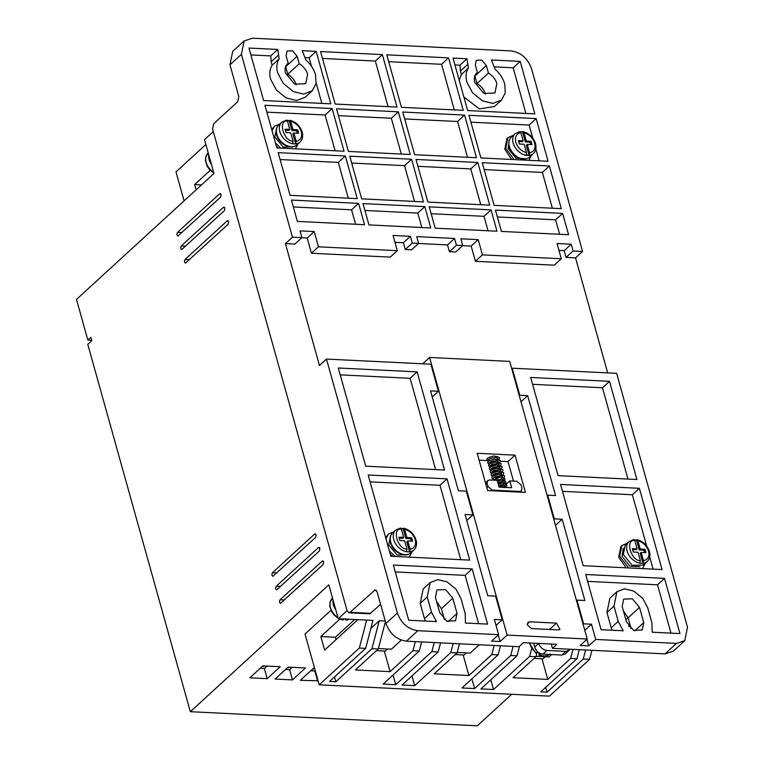<?xml version="1.0" encoding="UTF-8"?>
<svg xmlns="http://www.w3.org/2000/svg" width="764" height="764" viewBox="0 0 764 764"><rect width="100%" height="100%" fill="white"/><g stroke="black" fill="none" stroke-linecap="round" stroke-linejoin="round"><path stroke-width="1.15" d="M511.297 137.157A13.494 9.56 47.5 0 0 509.378 146.564A13.494 9.56 47.5 0 0 518.317 157.403A13.494 9.56 47.5 0 0 529.528 157.059L533.348 153.564A13.494 9.56 -132.5 0 1 522.127 153.908A13.494 9.56 -132.5 0 1 513.188 143.078A13.494 9.56 -132.5 0 1 515.117 133.662L511.297 137.157M411.261 541.113L410.593 538.706L405.865 538.477L403.058 528.44L403.717 528.22C409.819 529.872 413.935 533.807 416.074 540.033C417.134 544.226 416.409 547.559 413.878 550.042A13.494 9.56 -132.5 0 1 409.609 551.894L406.811 541.857L407.814 540.941L410.134 549.259L409.609 551.894L406.458 551.742L406.983 549.106L404.662 540.788L399.925 540.549L398.98 537.168L403.717 537.398L401.387 529.08L399.906 528.287M400.899 528.23L404.548 529.232L406.868 537.55L411.595 537.789L412.541 541.17L407.814 540.941M644.635 552.582L643.966 550.175L639.229 549.946L636.431 539.909L637.09 539.69C643.192 541.342 647.309 545.286 649.448 551.512C650.508 555.695 649.772 559.028 647.242 561.511A13.494 9.56 -132.5 0 1 642.982 563.364L640.175 553.337L641.177 552.41L643.508 560.738L642.982 563.364L639.831 563.211L640.347 560.585L638.026 552.257L633.299 552.028L632.353 548.638L637.081 548.877L634.76 540.549L633.28 539.756M634.263 539.699L637.911 540.702L640.232 549.029L644.969 549.259L645.914 552.649L641.177 552.41M530.713 144.577L530.044 142.171L525.317 141.942L522.528 131.962L524.009 132.764L526.32 141.025L531.047 141.254L531.992 144.635L527.265 144.406L529.605 152.79L529.328 155.121L526.176 154.958L526.453 152.638L524.114 144.253L519.377 144.024L518.431 140.633L523.168 140.862L520.857 132.602L519.377 131.809M520.36 131.752L523.187 131.752C529.29 133.394 533.406 137.339 535.545 143.565C536.557 147.987 535.822 151.32 533.348 153.564M297.368 133.165L296.69 130.759L291.963 130.529L289.164 120.492L289.814 120.273C295.916 121.925 300.042 125.859 302.181 132.086C303.241 136.278 302.506 139.611 299.975 142.094A13.494 9.56 -132.5 0 1 295.706 143.947L292.908 133.91L293.911 132.993L296.231 141.321L295.706 143.947L292.555 143.794L293.08 141.159L290.759 132.84L286.032 132.611L285.087 129.221L289.814 129.45L287.493 121.132L286.003 120.34M286.997 120.282L290.645 121.285L292.965 129.613L297.702 129.842L298.648 133.222L293.911 132.993M476.631 73.172L477.414 72.532L475.323 65.016L476.278 60.318L481.807 60.098L486.353 65.561L488.454 73.077C492.646 75.617 495.444 79.131 496.839 83.61L494.919 93.017L483.87 93.447L474.759 82.522C473.661 78.062 474.549 74.729 477.414 72.532L476.039 73.793M485.407 94.125L485.398 94.087C484.004 89.608 481.215 86.103 477.013 83.553L474.855 75.837M488.454 73.077L477.013 83.553M287.407 63.87L288.2 63.231L286.099 55.715L287.063 51.007L292.583 50.796L297.139 56.259L299.24 63.775C303.432 66.315 306.23 69.83 307.625 74.309L305.705 83.715L294.656 84.145L285.545 73.22C284.447 68.76 285.325 65.427 288.2 63.231L286.825 64.491M296.193 84.814L296.184 84.785C294.789 80.306 291.991 76.792 287.799 74.251L285.641 66.535M299.24 63.775L287.799 74.251M468.399 68.063C465.916 71.892 465.41 76.581 466.88 82.14L472.467 92.692L482.533 100.877L492.856 103.398L501.432 100.122L505.281 92.874L504.727 83.992C503.094 78.434 499.914 73.564 495.196 69.381L491.395 59.964L520.179 61.378L534.838 113.865L467.663 110.56L453.014 58.083L466.966 58.761L468.399 68.063L461.37 74.5L459.202 80.258M463.891 97.047L479.362 108.88L494.404 106.559L501.432 100.122M279.175 58.761L272.156 65.198C269.663 69.018 269.157 73.707 270.637 79.265L276.367 89.99L285.956 97.84L296.604 100.523L305.189 97.257L312.209 90.82L316.067 83.572L315.503 74.691C313.87 69.132 310.7 64.262 305.982 60.079L302.181 50.663L316.143 51.35L330.793 103.828L263.618 100.523L248.968 48.046L277.752 49.459L279.175 58.761C276.692 62.591 276.186 67.28 277.666 72.828L283.253 83.391L293.319 91.575L303.633 94.087L312.209 90.82M220.748 193.846L220.204 193.559M178.442 235.78C176.828 235.837 176.513 234.71 177.496 232.399L219.64 193.789L221.111 194.562L220.586 197.179L177.869 236.019M319.533 547.654L318.426 547.597L319.018 547.368M277.217 589.588C275.613 589.646 275.298 588.519 276.272 586.208L318.426 547.597L319.896 548.371L319.371 550.987L276.654 589.827M228.312 220.93L227.204 220.882L227.796 220.643M185.996 262.873C184.391 262.931 184.076 261.794 185.05 259.483L227.204 220.882L228.675 221.655L228.149 224.263L185.451 263.102M224.53 207.388L223.986 207.101M182.214 249.331C180.61 249.379 180.294 248.252 181.269 245.941L223.422 207.33L224.893 208.104L224.368 210.721L181.67 249.561M323.315 561.196L322.771 560.91M280.999 603.13C279.395 603.188 279.08 602.061 280.054 599.75L322.207 561.139L323.678 561.912L323.153 564.529L280.436 603.369M315.752 534.112L314.644 534.055L315.236 533.826M273.445 576.046C271.831 576.104 271.516 574.977 272.5 572.666L314.644 534.055L316.115 534.829L315.589 537.445L272.872 576.276M527.427 625.028L527.972 622.335L529.633 621.8L556.44 623.118L559.993 629.345L558.331 629.889L531.524 628.571L527.427 625.028M489.313 460.129L488.769 459.708L489.294 460.654M504.517 486.572L504.899 486.974L504.097 487.709M385.973 538.754L388.523 534.046L393.727 531.897M385.648 537.56L388.523 534.046M628.638 567.929L619.69 556.268L621.896 545.525L627.091 543.366M626.117 567.805L618.687 557.195L620.884 546.441L621.886 545.525M514.124 159.59L505.797 148.331L507.993 137.577L513.188 135.429M511.718 159.475L504.794 149.247L506.99 138.494L507.993 137.577M272.079 130.806L274.62 126.098L279.825 123.949M271.745 129.622L274.62 126.098M407.403 554.664L397.146 555.056L388.695 544.913L390.471 536.175M623.195 548.351L622.058 556.393L629.794 566.143L640.022 566.726M509.292 140.404L508.156 148.445L515.891 158.196L526.119 158.778M293.596 146.64L283.243 147.118L274.792 136.966L276.578 128.237M639.831 563.211A13.494 9.56 -132.5 0 1 627.091 551.016A13.494 9.56 -132.5 0 1 629.011 541.609L625.2 545.104L623.281 554.511L632.21 565.35L643.431 565.007L647.242 561.511M370.874 613.349L350.065 612.327L348.928 612.795L369.738 613.817L380.615 604.429M628.027 617.656L625.84 619.652M444.381 619.537L441.344 608.669L436.655 601.698M631.112 628.724L628.084 617.847L623.395 610.875M552.439 648.359L556.861 644.31L523.426 642.667L519.014 646.716L406.429 641.177L417.87 630.701L498.606 634.664L491.577 641.101L500.095 641.521L507.115 635.085L587.22 639.029L580.191 645.456L588.71 645.876L595.739 639.439L591.479 624.207L583.601 623.816L576.982 600.122L584.861 600.504L562.18 519.253L554.292 518.861L547.673 495.167L555.562 495.549L527.676 395.676L519.787 395.284L512.224 368.2L616.615 373.329L687.504 627.263L684.764 640.7L673.323 651.176L665.024 653.889L552.439 648.359L551.236 644.033M406.429 641.177C396.602 639.63 389.774 633.738 385.935 623.472L377.101 591.813L375.325 589.808M437.247 603.827L438.097 603.044M385.247 621.008L379.269 620.712L371.953 648.674L335.835 681.765L329.523 681.45L365.65 648.359L372.966 620.406L338.271 618.697L347.066 610.637M379.269 620.712L370.865 628.409M401.301 640.098L391.369 649.199L378.371 648.56M479.295 644.759L470.213 653.077L457.216 652.437M551.656 654.567L549.049 656.954L536.051 656.314M338.271 618.697L328.816 584.842L190.341 711.695L87.774 344.344L91.795 340.668L90.849 337.277L87.831 340.037L76.495 299.412L213.968 173.476L204.513 139.621L213.309 131.561M348.928 612.795L347.104 610.78L212.593 129.001L213.653 123.778L237.738 101.717L238.798 96.484L229.964 64.835L232.705 51.389L244.146 40.912L252.445 38.2L511.04 50.911C520.895 52.391 527.723 58.293 531.534 68.617L582.579 251.442L575.559 257.879L607.666 372.889M350.065 612.327L375.277 589.798M457.034 613.425L455.525 620.817L446.844 621.151L439.692 612.566L435.442 597.333L436.951 589.942L445.622 589.607L452.785 598.183L457.034 613.425L448.029 621.676M622.173 606.52L623.682 599.119L632.363 598.785L639.516 607.37L643.775 622.603L642.266 629.994L633.585 630.338L626.432 621.753L622.173 606.52M595.739 639.439L676.465 643.412L665.024 653.889M684.764 640.7L676.465 643.412M229.964 64.835L241.395 54.349L292.45 237.184L285.421 243.611L319.457 365.498L326.476 359.07L397.375 612.995L385.935 623.472M417.87 630.701C408.014 629.221 401.176 623.319 397.375 612.995M498.606 634.664L494.346 619.432L502.234 619.824L495.616 596.121L487.728 595.729L465.047 514.478L472.926 514.86L466.307 491.166L458.429 490.774L430.543 390.901L438.421 391.283L430.858 364.199L326.476 359.07M562.18 519.253L555.485 525.374M586.886 639.334L588.71 645.876M591.479 624.207L584.794 630.329M365.65 648.359L359.338 648.053L366.653 620.091M335.835 681.765L334.479 676.914M385.419 621.629L378.266 648.98L371.953 648.674M384.33 651.062L390.07 671.642L355.384 669.942L378.266 648.98M390.07 671.642L412.952 650.689L415.329 641.617M421.632 641.922L419.264 650.995L412.952 650.689M393.04 675.013L395.752 684.706L383.136 684.086L419.264 650.995M395.752 684.706L431.87 651.616L434.248 642.543M440.551 642.858L438.183 651.931L431.87 651.616M453.167 643.479L450.798 652.551L414.671 685.642L402.055 685.021L438.183 651.931M414.671 685.642L411.968 675.949M459.479 643.785L457.101 652.857L450.798 652.551M463.165 654.939L468.915 675.519L434.229 673.819L457.101 652.857M468.915 675.519L491.796 654.567L494.165 645.494M500.477 645.8L498.099 654.872L491.796 654.567M471.885 678.89L474.587 688.584L461.972 687.963L498.099 654.872M474.587 688.584L510.715 655.493L513.093 646.42M519.52 646.249L517.018 655.808L510.715 655.493M531.649 648.722L529.633 656.429L493.515 689.52L480.9 688.899L517.018 655.808M493.515 689.52L490.803 679.817M537.159 652.084L535.946 656.734L529.633 656.429M535.946 656.734L513.064 677.697L547.759 679.397L570.632 658.444L573.01 649.371M542.01 658.816L547.759 679.397M579.313 649.677L576.944 658.749L570.632 658.444M545.773 687.304L547.119 692.155L540.816 691.84L576.944 658.749M547.119 692.155L583.247 659.065L585.625 649.983M591.928 650.298L589.56 659.37L583.247 659.065M190.341 711.695L477.319 725.8L511.727 694.285M538.649 643.412L534.685 647.051L533.597 643.164M241.395 54.349L244.146 40.912M393.317 565.045L472.162 568.922L487.566 624.112L465.438 623.023L465.238 613.826L460.978 598.594L455.993 589.178L447.026 581.872L437.82 579.637L430.18 582.55L427.238 596.932L431.488 612.165L436.492 621.6L408.73 620.234L393.317 565.045M365.717 466.183L338.299 368L417.144 371.877L444.553 470.061L365.717 466.183M469.698 560.117L390.862 556.24L368.172 474.988L447.016 478.856L469.698 560.117M636.928 479.515L558.083 475.638L530.674 377.454L609.51 381.332L636.928 479.515M639.382 488.32L662.073 569.572L583.228 565.704L560.547 484.443L639.382 488.32L632.363 494.757L646.678 546.021M651.969 623.004L647.719 607.772L642.734 598.365L633.757 591.059L624.56 588.815L616.911 591.728L613.979 606.11L618.229 621.352L623.233 630.777L601.096 629.689L585.692 574.499L664.527 578.377L679.941 633.566L652.169 632.2L651.969 623.004M587.22 639.029L509.703 361.401L429.597 357.457L507.115 635.085M477.204 453.3L515.041 455.153L525.441 492.398L487.594 490.536L477.204 453.3M500.095 641.521L498.262 634.979M422.683 363.798L429.597 357.457M480.9 157.957L468.981 115.297L536.156 118.601L548.065 161.261L480.9 157.957M414.671 154.7L402.762 112.041L464.569 115.078L476.478 157.737L414.671 154.7M348.441 151.444L336.532 108.784L398.34 111.821L410.258 154.481L348.441 151.444M397.022 107.084L335.205 104.047L320.555 51.57L382.372 54.607L397.022 107.084M401.434 107.304L386.785 54.827L448.592 57.863L463.242 110.341L401.434 107.304M361.678 198.841L349.769 156.181L411.576 159.227L423.485 201.887L361.678 198.841M430.772 227.958L368.955 224.912L363.005 203.587L424.813 206.624L430.772 227.958M292.45 237.184L301.904 237.642L300.013 230.871L314.205 231.568L318.464 246.81L397.299 250.688L393.049 235.446L410.392 236.305L412.283 243.076L418.586 243.382L416.705 236.611L454.542 238.473L456.433 245.244L462.745 245.55L460.854 238.779L478.197 239.638L482.447 254.87L561.292 258.748L557.032 243.515L571.224 244.213L573.115 250.984L582.579 251.442M568.578 234.729L501.413 231.425L495.454 210.1L562.629 213.404L568.578 234.729M496.992 231.205L435.184 228.169L429.225 206.843L491.042 209.88L496.992 231.205M364.543 224.702L297.368 221.398L291.418 200.063L358.583 203.367L364.543 224.702M357.266 198.63L290.091 195.326L278.182 152.666L345.347 155.971L357.266 198.63M489.714 205.144L427.907 202.097L415.988 159.437L477.806 162.484L489.714 205.144M561.301 208.658L494.127 205.354L482.218 162.694L549.392 165.998L561.301 208.658M344.029 151.224L276.854 147.929L264.946 105.27L332.12 108.564L344.029 151.224M573.115 250.984L566.095 257.411L575.559 257.879M566.095 257.411L564.204 250.64L558.952 250.382M561.292 258.748L554.263 265.184L475.428 261.307L471.168 246.065L462.64 245.655M462.745 245.55L455.716 251.986L449.413 251.681L447.523 244.91L418.491 243.477M418.586 243.382L411.567 249.818L405.264 249.503L403.373 242.732L394.969 242.322M397.299 250.688L390.28 257.115L311.435 253.247L307.185 238.005L301.799 237.747M301.904 237.642L294.885 244.079L285.421 243.611M512.224 368.2L511.727 368.649M472.926 514.86L466.737 520.532M502.234 619.824L496.037 625.487M576.982 600.122L576.486 600.571M583.601 623.816L583.104 624.274M554.292 518.861L553.795 519.319M330.946 610.293L305.027 634.034L319.199 684.821L359.338 648.053M314.615 668.404L313.364 668.347L300.319 680.294L318.072 680.772M267.199 678.661L280.245 666.714L262.902 665.864L249.857 677.811L267.199 678.661L264.363 668.51L267.037 666.065M292.431 679.903L305.476 667.956L288.133 667.106L275.088 679.053L292.431 679.903L289.594 669.751L292.259 667.306M339.818 619.174L320.842 636.546L324.624 650.088L357.848 619.661M320.842 636.546L335.348 637.262L354.735 619.509M335.348 637.262L336.017 639.649M589.56 659.37L549.421 696.138L319.199 684.821M376.423 650.67L385.237 651.109L387.52 649.008M455.258 654.547L464.149 654.987L466.432 652.895M534.103 658.425L542.984 658.864L545.267 656.773M534.685 647.051C536.204 651.186 538.935 653.545 542.879 654.137L561.807 655.063L565.121 653.974L569.132 650.298L565.818 651.386L546.9 650.46C542.956 649.868 540.224 647.509 538.696 643.374M569.963 649.219L569.132 650.298M196.119 189.825L194.648 184.554L210.224 170.286M205.879 144.511L175.987 171.89L184.076 200.856M201.505 184.898L194.648 184.554M472.162 568.922L465.133 575.359L478.627 623.663M465.133 575.359L395.236 571.921M431.488 612.165L424.469 618.601L425.3 621.046M424.469 618.601L420.21 603.369L427.238 596.932M430.18 582.55L423.151 588.987L420.21 603.369M340.219 374.866L410.115 378.304L417.144 371.877M410.115 378.304L435.614 469.621M432.233 396.955L438.421 391.283M447.016 478.856L439.988 485.293L460.759 559.678M439.988 485.293L370.091 481.855M609.51 381.332L602.49 387.768L627.979 479.076M602.49 387.768L532.594 384.33M649.734 556.975L653.124 569.132M562.466 491.319L632.363 494.757M547.673 495.167L547.177 495.616M527.676 395.676L520.981 401.797M519.787 395.284L519.291 395.742M616.911 591.728L609.892 598.164L606.95 612.547L613.979 606.11M664.527 578.377L657.508 584.813L670.993 633.127M587.611 581.375L657.508 584.813M618.229 621.352L611.21 627.779L612.04 630.224M611.21 627.779L606.95 612.547M515.041 455.153L508.022 461.59L513.475 481.129M479.123 460.167L487.212 460.568M493.076 460.854L495.951 460.998M500.076 461.198L508.022 461.59M536.156 118.601L529.137 125.038L470.901 122.173M539.126 160.822L535.831 149.037M532.775 138.083L529.137 125.038M464.569 115.078L457.55 121.514L404.681 118.917M457.55 121.514L467.539 157.298M398.34 111.821L391.321 118.258L338.452 115.66M391.321 118.258L401.31 154.042M382.372 54.607L375.344 61.044L388.074 106.645M375.344 61.044L322.475 58.436M448.592 57.863L441.573 64.3L388.704 61.693M441.573 64.3L454.303 109.901M411.576 159.227L404.557 165.654L351.688 163.057M404.557 165.654L414.546 201.448M424.813 206.624L417.784 213.06L421.823 227.51M417.784 213.06L364.925 210.463M564.204 250.64L571.224 244.213M475.428 261.307L482.447 254.87M471.168 246.065L478.197 239.638M449.413 251.681L456.433 245.244M447.523 244.91L454.542 238.473M412.283 243.076L405.264 249.503M410.392 236.305L403.373 242.732M318.464 246.81L311.435 253.247M314.205 231.568L307.185 238.005M559.64 234.29L555.6 219.831L562.629 213.404M555.6 219.831L497.374 216.966M491.042 209.88L484.013 216.317L488.053 230.766M484.013 216.317L431.144 213.719M358.583 203.367L351.564 209.804L355.594 224.263M351.564 209.804L293.328 206.939M345.347 155.971L338.328 162.398L348.317 198.191M338.328 162.398L280.101 159.542M477.806 162.484L470.777 168.911L480.776 204.704M470.777 168.911L417.908 166.313M552.362 208.219L542.364 172.435L549.392 165.998M542.364 172.435L484.137 169.57M466.966 58.761L459.947 65.198L460.415 71.062L467.434 64.634M459.947 65.198L454.933 64.95M525.89 113.416L513.16 67.815L520.179 61.378M513.16 67.815L494.509 66.898M277.752 49.459L270.733 55.896L271.191 61.76L278.22 55.333M270.733 55.896L250.888 54.922M316.143 51.35L309.114 57.787L311.473 66.22M316.162 82.999L321.854 103.388M309.114 57.787L305.285 57.596M332.12 108.564L325.092 115.001L335.081 150.785M325.092 115.001L266.865 112.136M317.662 681.144L314.825 670.993L315.236 670.611M314.825 670.993L310.7 670.782M264.363 668.51L260.238 668.309M289.594 669.751L285.469 669.541M392.753 556.335L390.27 554.129M461.37 74.5L460.415 71.062M272.156 65.198L271.191 61.76M278.354 147.996L276.367 146.191M87.831 340.037L91.67 340.228M411.958 551.799L409.361 556.794M395.274 556.459L389.392 550.978M645.322 563.269L642.725 568.263M491.443 490.727L492.14 490.096L519.73 491.453L521.392 490.908L521.946 488.225L521 484.834L516.894 481.291L509.798 480.948L506.026 484.405M509.798 480.948L511.689 487.718L499.083 487.098L497.192 480.327L489.304 479.935L485.369 482.561M531.419 155.331L528.831 160.316M298.055 143.852L295.467 148.837M280.76 148.12L275.489 143.03M313.364 668.347L313.679 668.997L312.705 668.949M263.876 665.912L263.217 666.514L262.902 665.864M288.133 667.106L288.448 667.755L287.474 667.707M485.856 484.3L487.098 483.173L487.642 480.48M487.098 483.173L488.043 486.553L486.802 487.69M492.14 490.096L488.043 486.553M338.882 618.725L342.558 620.034L344.125 618.983M347.372 619.05L344.22 618.897M347.276 619.136L345.911 620.196L349.072 619.232M349.005 619.222A13.494 9.56 47.5 0 1 346.369 619.976L344.841 619.021M535.745 652.351L536.328 652.848L537.331 651.931L540.511 653.841L539.508 654.758L538.935 654.251L539.25 653.191M549.459 654.452A13.494 9.56 47.5 0 1 539.508 654.758L538.935 654.251M403.717 537.398L402.714 538.314L399.257 538.152M410.593 538.706L411.595 537.789M405.865 538.477L406.868 537.55M637.081 548.877L636.078 549.793L632.63 549.622M643.966 550.175L644.969 549.259M639.229 549.946L640.232 549.029M523.168 140.862L522.165 141.789L518.708 141.617M527.265 144.406L526.262 145.322L529.003 155.149M530.044 142.171L531.047 141.254M525.317 141.942L526.32 141.025M289.814 129.45L288.811 130.377L285.354 130.205M296.69 130.759L297.702 129.842M291.963 130.529L292.965 129.613M333.056 600.007A13.494 9.56 47.5 0 0 333.419 604.926A13.494 9.56 47.5 0 0 335.835 609.949M208.744 154.786A13.494 9.56 47.5 0 0 209.116 159.705A13.494 9.56 47.5 0 0 211.523 164.728M413.878 550.042L410.927 552.735A13.494 9.56 -132.5 0 1 399.715 553.079A13.494 9.56 -132.5 0 1 390.776 542.239A13.494 9.56 -132.5 0 1 392.696 532.833L395.647 530.14A13.494 9.56 -132.5 0 0 393.718 539.546A13.494 9.56 -132.5 0 0 406.458 551.742M523.197 158.922A12.53 8.872 -132.5 0 1 509.292 147.404A12.53 8.872 -132.5 0 1 508.891 143.307M299.975 142.094L297.034 144.788A13.494 9.56 -132.5 0 1 285.812 145.131A13.494 9.56 -132.5 0 1 276.874 134.302A13.494 9.56 -132.5 0 1 278.803 124.885L281.744 122.192A13.494 9.56 -132.5 0 0 279.825 131.599A13.494 9.56 -132.5 0 0 292.555 143.794M529.653 642.973A13.494 9.56 47.5 0 0 529.805 643.546A13.494 9.56 47.5 0 0 536.328 652.848M404.548 529.232C409.771 530.779 413.334 534.246 415.224 539.632C416.332 544.98 414.632 548.189 410.134 549.259M637.911 540.702C643.145 542.259 646.697 545.725 648.588 551.111C649.696 556.45 648.006 559.668 643.508 560.738M526.453 152.638C521.22 151.081 517.667 147.614 515.767 142.228C514.669 136.89 516.359 133.681 520.857 132.602M524.009 132.764C529.242 134.311 532.804 137.778 534.695 143.164C535.793 148.512 534.103 151.721 529.605 152.79M290.645 121.285C295.869 122.832 299.431 126.308 301.322 131.685C302.429 137.033 300.729 140.242 296.231 141.321M527.284 623.949L529.633 621.8M338.175 618.343L333.983 614.924L331.605 611.62L329.781 606.053L330 602.338L332.397 598.212A13.494 9.56 47.5 0 0 330.478 607.628A13.494 9.56 47.5 0 0 337.965 617.608M213.863 173.122L209.67 169.703L207.302 166.399L205.468 160.841L205.697 157.117L208.095 152.991A13.494 9.56 47.5 0 0 206.175 162.407A13.494 9.56 47.5 0 0 213.662 172.387M374.14 590.266L376.365 590.381M630.386 626.117L628.552 626.022M452.785 598.183L441.344 608.669M639.516 607.37L628.084 617.847M643.775 622.603L634.769 630.854M486.353 65.561L474.921 76.037M297.139 56.259L285.698 66.735M177.496 232.399L181.899 232.619M276.272 586.208L280.684 586.418M185.05 259.483L189.462 259.703M181.269 245.941L185.681 246.161M280.054 599.75L284.466 599.96M272.5 572.666L276.902 572.876M542.879 654.137L546.9 650.46M565.818 651.386L561.807 655.063M549.517 629.45L556.44 623.118M314.338 668.395L313.679 668.997M263.217 666.514L262.243 666.466M289.107 667.153L288.448 667.755M519.73 491.453L519.043 492.083M340.085 618.783A13.494 9.56 47.5 0 0 343.217 619.814M406.983 549.106C397.662 549.765 391.445 527.475 401.387 529.08M640.347 560.585C631.035 561.234 624.809 538.945 634.76 540.549M293.08 141.159C283.759 141.817 277.542 119.528 287.493 121.132M410.927 552.735C405.283 558.494 392.658 551.98 390.499 542.841C389.401 538.811 390.137 535.478 392.696 532.833M297.034 144.788C291.38 150.546 278.755 144.043 276.597 134.894C275.498 130.864 276.234 127.531 278.803 124.885M535.745 653.096L529.242 642.954M504.937 487.289L505.367 485.933L503.954 485.13L498.653 485.57M504.297 483.965L504.517 482.886L503.104 482.084L497.803 482.523M503.447 480.919L503.667 479.84L502.254 479.038L495.234 480.231M502.597 477.872L502.33 476.335C501.642 476.602 503.562 474.931 495.359 476.698L493.496 477.892M501.747 474.826L501.48 473.288C500.792 473.556 502.712 471.885 494.509 473.651L492.646 474.845M500.897 471.78L500.621 470.242C499.942 470.509 501.862 468.838 493.659 470.605L491.796 471.789M500.048 468.733L499.771 467.196C499.093 467.463 501.012 465.792 492.799 467.558L490.946 468.743M499.198 465.687L498.921 464.149C498.243 464.416 500.162 462.745 491.949 464.512L490.096 465.696M498.338 462.631L498.071 461.103C497.393 461.37 499.312 459.699 491.099 461.466L489.246 462.65M489.218 462.592L493.086 462.325C497.077 460.406 498.634 459.183 497.756 458.629L497.221 458.056C496.543 458.324 498.462 456.652 490.249 458.419L488.397 459.603M488.568 461.217L486.907 460.023C487.527 459.183 484.557 458.314 493.63 456.051C498.462 456.796 500.344 457.521 499.245 458.219L499.073 459.909M506.666 487.47L506.733 485.207L504.813 483.784L498.243 484.089M503.839 486.496L505.061 485.465M505.873 484.29L505.883 482.16L503.963 480.728L497.383 481.043M502.989 483.45L504.211 482.418M505.023 481.244L505.033 479.114L503.113 477.681L499.58 477.376L493.086 480.126M502.139 480.403L503.361 479.362M504.173 478.197L504.355 476.497C505.443 475.8 503.571 475.074 498.73 474.329C489.667 476.602 492.627 477.471 492.016 478.302L493.639 479.496M501.279 477.357L502.511 476.316M503.323 475.151L503.495 473.451C504.593 472.754 502.722 472.028 497.88 471.283C488.817 473.556 491.777 474.425 491.166 475.256L492.79 476.449M500.43 474.31L501.652 473.269M502.473 472.104L502.645 470.404C503.743 469.707 501.872 468.981 497.03 468.236C487.957 470.5 490.927 471.378 490.316 472.209L491.94 473.403M499.58 471.264L500.802 470.223M501.623 469.058L501.795 467.358C502.893 466.661 501.022 465.935 496.18 465.19C487.107 467.453 490.077 468.332 489.457 469.163L491.09 470.347M498.73 468.217L499.952 467.176M500.773 466.002L500.945 464.311C502.043 463.614 500.172 462.888 495.33 462.144C486.257 464.407 489.227 465.276 488.607 466.116L490.24 467.301M497.88 465.171L499.102 464.13M499.923 462.955L500.095 461.265C501.194 460.568 499.322 459.842 494.48 459.097C485.407 461.361 488.377 462.23 487.757 463.07L489.39 464.254M497.03 462.124L498.252 461.084M628.973 626.566L630.539 626.642M488.893 459.708L488.358 459.546M499.035 486.935L503.256 485.016M498.185 483.889L502.406 481.969M497.335 480.842L501.556 478.923M493.554 477.872L497.345 477.557L500.706 475.876M492.704 474.826L496.495 474.511L499.857 472.83M491.854 471.78L495.645 471.464L499.007 469.784M490.994 468.733L494.795 468.418L498.157 466.737M490.144 465.687L493.945 465.371L497.307 463.691M504.555 486.572L499.188 487.107M521.392 490.908L520.055 492.14M538.954 655.015C543.93 656.773 547.597 656.448 549.956 654.041M400.365 528.058L395.647 530.14M633.738 539.527L629.011 541.609M519.835 131.58L515.117 133.662M286.471 120.11L281.744 122.192"/></g></svg>
